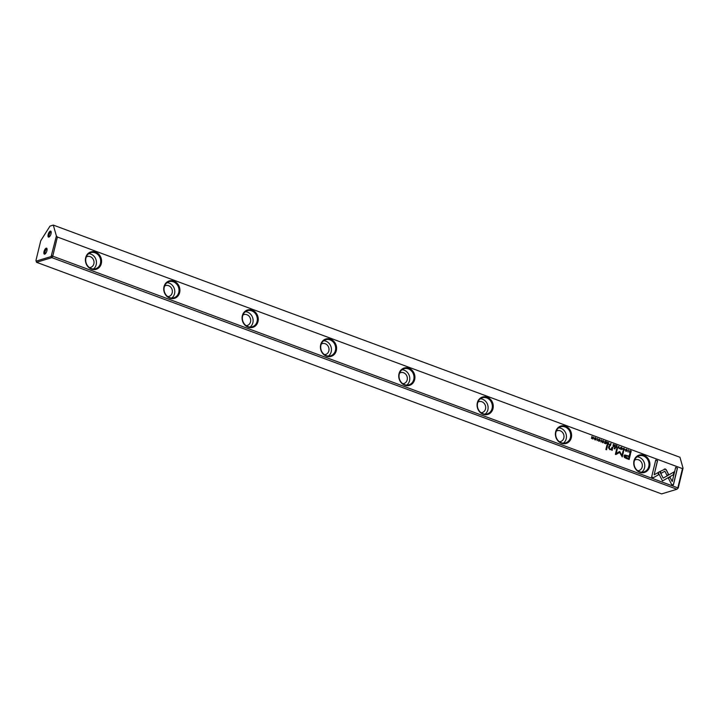 <?xml version="1.0" encoding="UTF-8"?>
<svg xmlns="http://www.w3.org/2000/svg" width="719" height="719" viewBox="0 0 719 719"><rect width="100%" height="100%" fill="white"/><g stroke="black" fill="none" stroke-linecap="round" stroke-linejoin="round"><path stroke-width="1.08" d="M618.744 446.319L617.459 448.09L618.807 446.688L619.284 448.764L618.744 446.319M658.191 472.464L662.478 480.948L673.424 474.72L674.107 471.898L663.17 478.126L659.844 471.556L658.191 472.464M673.973 471.979L673.299 474.765L662.469 480.93M673.379 485.019L677.478 468.096L675.644 467.413L672.229 481.532L670.045 477.209L668.4 478.144L671.537 484.336L673.379 485.019M665.417 468.941L660.24 471.394L661.201 473.291L664.859 471.206L666.998 475.403L668.643 474.468L666.18 469.633L664.464 468.995M623.481 450.355L624.64 449.618L624.02 448.234L623.112 448.539L623.966 448.476L624.335 449.51L623.562 450.148L622.879 449.51L624.047 450.4M624.335 449.51L623.436 450.184L624.218 449.546L623.436 450.184L623.175 449.618M623.418 448.656L623.966 448.476M609.793 445.25L610.53 445.519L611.024 443.461L610.53 444.261L609.245 444.432L609.793 445.25M628.298 449.86L628.082 452.026L628.298 449.86M606.288 441.7L604.958 441.205L605.946 441.843L605.775 442.545L604.787 442.185L605.713 442.787L605.56 443.416L604.481 443.281L605.784 443.767L606.288 441.7L605.677 443.731M620.937 449.411C622.384 449.177 622.555 448.458 621.459 447.281C620.012 447.524 619.841 448.234 620.937 449.411L621.576 449.465M607.483 444.396L608.22 444.666L608.723 442.607L608.211 443.434L607.231 442.05L606.908 443.596L607.483 444.396M599.817 439.965L599.475 439.138L598.532 439.471L599.574 440.882L598.37 440.459L598.936 441.259L599.871 440.972L598.828 439.561L599.817 439.965M598.81 441.304L599.754 441.017L598.702 439.597L599.43 439.39M598.936 441.259L599.754 441.017M599.574 440.882L598.648 440.567M653.463 477.641L658.829 474.594L657.876 472.707L654.146 474.819L657.561 460.708L655.728 460.034L651.63 476.967L653.463 477.641M51.615 255.757L677.81 487.868L682.475 468.617L57.385 237.018L52.721 256.27L51.858 257.636L36.525 262.3L661.615 493.908L676.947 489.244L51.858 257.636L51.112 256.548L56.397 235.994L53.305 225.092L679.958 457.275L683.05 468.177L678.269 487.931L676.947 489.244L678.269 487.931M101.334 263.514A9.086 7.999 -106.9 0 1 87.799 266.533A9.086 7.999 -106.9 0 1 91.367 251.776A9.086 7.999 -106.9 0 1 101.334 263.514M179.66 292.534A9.086 7.999 -106.9 0 1 166.125 295.563A9.086 7.999 -106.9 0 1 169.702 280.796A9.086 7.999 -106.9 0 1 179.66 292.534M257.995 321.555A9.086 7.999 -106.9 0 1 244.46 324.584A9.086 7.999 -106.9 0 1 248.028 309.826A9.086 7.999 -106.9 0 1 257.995 321.555M336.33 350.575A9.086 7.999 -106.9 0 1 322.795 353.604A9.086 7.999 -106.9 0 1 326.363 338.847A9.086 7.999 -106.9 0 1 336.33 350.575M414.656 379.605A9.086 7.999 -106.9 0 1 401.121 382.625A9.086 7.999 -106.9 0 1 404.698 367.867A9.086 7.999 -106.9 0 1 414.656 379.605M492.991 408.626A9.086 7.999 -106.9 0 1 479.456 411.645A9.086 7.999 -106.9 0 1 483.024 396.888A9.086 7.999 -106.9 0 1 492.991 408.626M571.326 437.646A9.086 7.999 -106.9 0 1 557.791 440.675A9.086 7.999 -106.9 0 1 561.359 425.909A9.086 7.999 -106.9 0 1 571.326 437.646M649.652 466.667A9.086 7.999 -106.9 0 1 636.117 469.696A9.086 7.999 -106.9 0 1 639.694 454.938A9.086 7.999 -106.9 0 1 649.652 466.667M626.213 458.416L629.161 459.504L630.5 453.968L629.772 453.698L629.179 456.134L624.766 454.938L623.975 455.954L624.416 457.473L626.213 458.416M601.219 439.821L600.994 441.996L601.219 439.821M630.132 452.79L630.725 453.006L631.228 450.939L629.727 450.651L629.431 452.332L630.132 452.79M619.49 451.595L616.228 453.428L617.27 449.123L616.695 448.908L615.374 454.345L619.571 452.458L622.25 456.898L623.571 451.451L622.987 451.235L621.944 455.549L619.796 451.55M602.639 442.634L603.807 441.897L603.187 440.513L602.27 440.819L603.124 440.756L603.502 441.79L602.72 442.428L602.046 441.79L603.214 442.679M603.502 441.79L602.603 442.464L603.385 441.826L602.603 442.464L602.342 441.897M602.585 440.936L603.124 440.756M613.577 446.652L614.314 446.93L614.817 444.863L614.314 445.69L613.325 444.306L613.01 445.852L613.577 446.652M595.017 439.812C596.464 439.57 596.635 438.86 595.539 437.682C594.092 437.916 593.921 438.626 595.017 439.812L595.656 439.857M597.444 438.428L597.228 440.594L597.444 438.428M617.127 445.717L615.797 445.223L616.785 445.861L616.614 446.562L615.572 446.445L616.56 446.805L616.408 447.434L615.32 447.299L616.623 447.784L617.127 445.717L616.525 447.739M593.615 437.008L592.932 438.662L591.962 436.397L591.458 438.455L592.123 436.864L592.708 438.923L593.615 437.008L593.004 439.03M607.591 445.483L606.917 445.232L605.874 449.51L606.557 449.761L607.591 445.483L606.459 449.726M626.905 449.995L626.564 449.177L625.62 449.51L626.653 450.921L625.449 450.498L626.024 451.298L626.959 451.011L625.916 449.591L626.905 449.995M625.898 451.334L626.833 451.047L625.791 449.627L626.51 449.42M626.024 451.298L626.833 451.047M626.653 450.921L625.737 450.606M615.149 448.279L614.35 447.991L614.197 448.638L614.988 448.926L615.149 448.279L614.88 448.89M611.68 448.791L610.08 449.294L609.245 447.919L609.649 446.247L608.975 445.996L608.544 447.757L609.82 449.627L611.51 449.618L612.112 450.409L612.777 447.407L612.076 447.146L611.06 449.402M51.04 233.684A3.182 1.249 110.3 0 1 49.099 237A3.182 1.249 110.3 0 1 48.416 233.684A3.182 1.249 110.3 0 1 51.094 231.608A3.182 1.249 110.3 0 1 51.04 233.684M46.915 250.724A3.182 1.249 110.3 0 1 44.973 254.041A3.182 1.249 110.3 0 1 44.29 250.724A3.182 1.249 110.3 0 1 46.969 248.648A3.182 1.249 110.3 0 1 46.915 250.724M53.305 225.092L50.006 226.099L40.731 240.757L35.95 260.521L36.121 261.114L51.112 256.548M682.475 468.617L683.05 468.177M56.397 235.994L57.385 237.018M36.525 262.3L36.121 261.114M89.462 267.612A5.68 4.997 73.1 0 0 90.621 267.423A5.68 4.997 73.1 0 0 93.749 260.53A5.68 4.997 73.1 0 0 87.314 256.548A5.68 4.997 73.1 0 0 86.244 257.043M93.416 269.023A8.403 7.406 73.1 0 0 96.211 264.673A8.403 7.406 73.1 0 0 88.743 253.672M100.435 263.388A8.403 7.406 73.1 0 0 98.287 255.011A8.403 7.406 73.1 0 0 90.747 252.657A8.403 7.406 73.1 0 0 86.109 262.857A8.403 7.406 73.1 0 0 95.636 268.744A8.403 7.406 73.1 0 0 100.435 263.388M167.788 296.632A5.68 4.997 73.1 0 0 168.947 296.444A5.68 4.997 73.1 0 0 172.084 289.55A5.68 4.997 73.1 0 0 165.64 285.578A5.68 4.997 73.1 0 0 164.579 286.063M171.742 298.043A8.403 7.406 73.1 0 0 174.546 293.694A8.403 7.406 73.1 0 0 167.078 282.693M178.77 292.408A8.403 7.406 73.1 0 0 176.613 284.032A8.403 7.406 73.1 0 0 169.073 281.677A8.403 7.406 73.1 0 0 164.444 291.878A8.403 7.406 73.1 0 0 173.971 297.765A8.403 7.406 73.1 0 0 178.77 292.408M246.123 325.653A5.68 4.997 73.1 0 0 247.282 325.464A5.68 4.997 73.1 0 0 250.41 318.58A5.68 4.997 73.1 0 0 243.975 314.598A5.68 4.997 73.1 0 0 242.905 315.084M250.077 327.064A8.403 7.406 73.1 0 0 252.872 322.714A8.403 7.406 73.1 0 0 245.404 311.713M257.096 321.429A8.403 7.406 73.1 0 0 254.948 313.062A8.403 7.406 73.1 0 0 247.408 310.707A8.403 7.406 73.1 0 0 242.77 320.899A8.403 7.406 73.1 0 0 252.297 326.794A8.403 7.406 73.1 0 0 257.096 321.429M324.458 354.683A5.68 4.997 73.1 0 0 325.617 354.494A5.68 4.997 73.1 0 0 328.745 347.601A5.68 4.997 73.1 0 0 322.31 343.619A5.68 4.997 73.1 0 0 321.24 344.104M328.403 356.094A8.403 7.406 73.1 0 0 331.207 351.744A8.403 7.406 73.1 0 0 323.739 340.734M335.431 350.459A8.403 7.406 73.1 0 0 333.283 342.082A8.403 7.406 73.1 0 0 325.743 339.728A8.403 7.406 73.1 0 0 321.105 349.919A8.403 7.406 73.1 0 0 330.632 355.815A8.403 7.406 73.1 0 0 335.431 350.459M402.784 383.703A5.68 4.997 73.1 0 0 403.943 383.515A5.68 4.997 73.1 0 0 407.08 376.621A5.68 4.997 73.1 0 0 400.636 372.64A5.68 4.997 73.1 0 0 399.575 373.134M406.738 385.114A8.403 7.406 73.1 0 0 409.533 380.764A8.403 7.406 73.1 0 0 402.074 369.755M413.767 379.479A8.403 7.406 73.1 0 0 411.61 371.103A8.403 7.406 73.1 0 0 404.069 368.748A8.403 7.406 73.1 0 0 399.431 378.949A8.403 7.406 73.1 0 0 408.967 384.836A8.403 7.406 73.1 0 0 413.767 379.479M481.119 412.724A5.68 4.997 73.1 0 0 482.278 412.535A5.68 4.997 73.1 0 0 485.406 405.642A5.68 4.997 73.1 0 0 478.971 401.669A5.68 4.997 73.1 0 0 477.901 402.155M485.073 414.135A8.403 7.406 73.1 0 0 487.868 409.785A8.403 7.406 73.1 0 0 480.4 398.784M492.093 408.5A8.403 7.406 73.1 0 0 489.945 400.124A8.403 7.406 73.1 0 0 482.404 397.769A8.403 7.406 73.1 0 0 477.767 407.97A8.403 7.406 73.1 0 0 487.293 413.856A8.403 7.406 73.1 0 0 492.093 408.5M559.454 441.745A5.68 4.997 73.1 0 0 560.613 441.556A5.68 4.997 73.1 0 0 563.741 434.671A5.68 4.997 73.1 0 0 557.306 430.69A5.68 4.997 73.1 0 0 556.236 431.175M563.399 443.156A8.403 7.406 73.1 0 0 566.204 438.806A8.403 7.406 73.1 0 0 558.735 427.805M570.428 437.52A8.403 7.406 73.1 0 0 568.28 429.153A8.403 7.406 73.1 0 0 560.739 426.798A8.403 7.406 73.1 0 0 556.102 436.99A8.403 7.406 73.1 0 0 565.628 442.877A8.403 7.406 73.1 0 0 570.428 437.52M637.78 470.765A5.68 4.997 73.1 0 0 638.939 470.577A5.68 4.997 73.1 0 0 642.076 463.692A5.68 4.997 73.1 0 0 635.632 459.711A5.68 4.997 73.1 0 0 634.571 460.196M641.734 472.176A8.403 7.406 73.1 0 0 644.53 467.826A8.403 7.406 73.1 0 0 637.07 456.826M648.763 466.541A8.403 7.406 73.1 0 0 646.606 458.174A8.403 7.406 73.1 0 0 639.065 455.819A8.403 7.406 73.1 0 0 634.428 466.011A8.403 7.406 73.1 0 0 643.963 471.907A8.403 7.406 73.1 0 0 648.763 466.541M47.077 249.223A2.382 0.944 -69.7 0 0 46.987 249.178A2.382 0.944 -69.7 0 0 45.27 251.084A2.382 0.944 -69.7 0 0 45.324 253.654A2.382 0.944 -69.7 0 0 45.432 253.672M51.202 232.183A2.382 0.944 -69.7 0 0 51.103 232.138A2.382 0.944 -69.7 0 0 49.395 234.043A2.382 0.944 -69.7 0 0 49.449 236.614A2.382 0.944 -69.7 0 0 49.548 236.632M657.768 472.769L658.703 474.63L653.427 477.632M655.71 460.106L657.436 460.753L654.146 474.819M599.349 439.174L599.997 440.082M629.754 453.779L630.374 454.004L629.053 459.468M624.703 454.965L629.179 456.134M628.586 458.587L629.026 456.772L626.869 455.981L624.919 456.241L628.469 458.632L626.303 457.832L624.802 456.277L625.305 455.684M625.242 455.702L624.802 456.277M601.372 439.965L600.895 441.951M608.418 442.571L608.121 444.63M607.24 442.14L608.211 443.434M608.004 444.306L607.097 443.713L608.004 444.306L608.157 443.686L607.222 443.677L607.744 443.533M630.437 450.732L631.102 450.975L630.617 452.97M630.5 452.673L629.449 451.46L630.311 450.957L629.449 451.46L630.5 452.673L630.887 451.083L629.574 451.424L630.437 450.921M619.365 451.64L621.944 455.549M616.668 448.98L617.145 449.159L616.228 453.428M619.571 452.458L615.913 454.552M622.969 451.316L623.445 451.487L622.151 456.862M603.007 440.792L602.459 440.972L603.007 440.792M603.061 440.549L603.681 441.933L602.522 442.67M621.333 447.317C622.429 448.503 622.259 449.213 620.812 449.456M621.342 449.231L620.874 449.231L621.279 447.56M621.396 447.524L621 449.186L621.396 447.524L620.928 447.515M604.931 441.286L606.162 441.736M604.769 442.257L605.775 442.545M604.517 443.111L605.56 443.416M628.46 449.995L627.975 451.99M614.52 444.836L614.215 446.885M613.334 444.396L614.314 445.69M614.098 446.562L613.19 445.978L614.098 446.562L614.251 445.942L613.316 445.933L613.837 445.789M610.728 443.434L610.422 445.483M610.305 445.178L609.415 444.567L610.305 445.178L610.467 444.513L609.541 444.531L610.063 444.369M623.84 448.512L623.301 448.692L623.84 448.512M623.894 448.27L624.514 449.654L623.355 450.391M664.338 469.031L666.055 469.669L668.517 474.513L666.989 475.376M664.859 471.206L661.183 473.264M675.626 467.485L677.352 468.132L673.281 484.983M669.928 477.272L672.229 481.532M659.736 471.619L663.17 478.126M618.807 446.688L617.684 448.171M618.924 446.472L619.149 448.719M595.413 437.718C596.509 438.896 596.339 439.606 594.892 439.848M595.422 439.633L594.955 439.624L595.359 437.961M595.476 437.916L595.08 439.588L595.476 437.916L595.008 437.916M597.597 438.563L597.121 440.558M615.779 445.304L617.001 445.753M615.617 446.274L616.614 446.562M615.356 447.128L616.408 447.434M591.944 436.469L592.932 438.662M592.123 436.864L591.611 438.509M606.89 445.304L607.474 445.519M626.438 449.213L627.085 450.121M614.332 448.063L615.024 448.314M612.058 447.218L612.651 447.443L611.986 450.445M608.957 446.068L609.532 446.283L609.128 447.955L609.964 449.33L611.554 448.827"/></g></svg>
